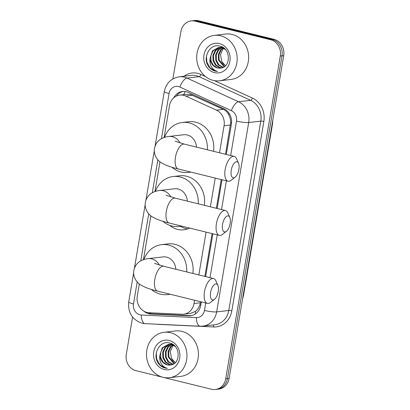 <?xml version="1.0" encoding="UTF-8"?>
<svg xmlns="http://www.w3.org/2000/svg" width="410" height="410" viewBox="0 0 410 410"><rect width="100%" height="100%" fill="white"/><g stroke="black" fill="none" stroke-linecap="round" stroke-linejoin="round"><path stroke-width="0.61" d="M225.52 154.247L230.671 122.759C230.666 119.766 229.984 117.019 228.626 114.513C227.401 112.166 225.643 110.444 223.353 109.347L190.522 94.525L186.427 94.305L179.8 95.084A13.714 12.121 -96.7 0 0 169.468 105.77L164.097 137.509M219.509 152.771L224.075 125.757A13.714 12.121 -96.7 0 0 216.444 110.157L185.699 96.042A13.714 12.121 -96.7 0 0 183.659 95.33A13.714 12.121 -96.7 0 0 179.8 95.084M180.405 226.294A22.171 19.593 -96.7 0 0 185.622 228.467A22.171 19.593 -96.7 0 0 187.77 228.857M189.62 228.057A22.171 19.593 83.3 0 1 183.793 229.81A22.171 19.593 83.3 0 1 177.55 229.415A22.171 19.593 83.3 0 1 169.704 225.351M139.333 283.94L137.273 296.117A13.714 12.121 -96.7 0 0 149.045 312.733L181.922 314.27A13.714 12.121 -96.7 0 0 183.68 314.209L190.553 313.404L195.314 311.457C197.364 309.888 198.876 307.72 199.854 304.943L200.577 301.709M204.856 276.401L212.098 233.587M216.377 208.28L221.236 179.554M183.68 314.209A13.714 12.121 -96.7 0 0 194.007 303.528L194.565 300.233M198.845 274.92L206.086 232.111M210.371 206.804L215.229 178.078M159.992 161.786L154.959 191.542M150.854 215.819L143.438 259.663M172.887 78.894L180.892 31.585A13.714 12.121 83.3 0 1 191.219 20.9A13.714 12.121 83.3 0 1 195.083 21.146L270.636 39.734A13.714 12.121 83.3 0 1 280.302 56.047L225.71 378.814L227.412 378.614A13.714 12.121 83.3 0 1 217.08 389.3A13.714 12.121 83.3 0 0 227.412 378.614L282.003 55.847L227.412 378.614L229.108 378.415A13.714 12.121 83.3 0 1 218.781 389.1L215.378 389.5A13.714 12.121 83.3 0 1 211.519 389.254L135.966 370.66A13.714 12.121 83.3 0 1 126.295 354.353L132.599 317.099M270.636 39.734L272.337 39.534A13.714 12.121 83.3 0 1 282.003 55.847A13.714 12.121 83.3 0 0 272.337 39.534L196.779 20.946L272.337 39.534L274.034 39.34A13.714 12.121 83.3 0 1 283.705 55.647L229.108 378.415M191.219 20.9L192.92 20.7A13.714 12.121 83.3 0 1 196.779 20.946A13.714 12.121 83.3 0 0 192.92 20.7L194.622 20.5A13.714 12.121 83.3 0 1 198.481 20.746L274.034 39.34M226.289 154.437L231.394 124.281A13.714 12.121 -96.7 0 0 223.763 108.686L188.4 92.45A13.714 12.121 -96.7 0 0 186.365 91.737A13.714 12.121 -96.7 0 0 182.501 91.492A13.714 12.121 -96.7 0 0 173.543 98.016M176.259 96.135A13.714 12.121 83.3 0 1 183.357 91.425M225.71 378.814A13.714 12.121 83.3 0 1 215.378 389.5M143.936 311.216A13.714 12.121 -96.7 0 0 150.921 314.055L188.728 315.823A13.714 12.121 -96.7 0 0 190.481 315.761A13.714 12.121 -96.7 0 0 200.813 305.081L201.351 301.898M205.63 276.591L212.872 233.782M217.151 208.47L222.01 179.749M191.326 315.628A13.714 12.121 83.3 0 1 190.424 315.623L152.617 313.855A13.714 12.121 83.3 0 1 148.077 312.645M213.169 80.38A22.857 20.198 83.3 0 1 196.708 56.805A22.857 20.198 83.3 0 1 214.276 35.388A22.857 20.198 83.3 0 1 220.708 35.798A22.857 20.198 83.3 0 1 237.17 59.373A22.857 20.198 83.3 0 1 219.601 80.79A22.857 20.198 83.3 0 1 213.169 80.38M214.276 35.388L225.746 34.045A22.857 20.198 83.3 0 1 232.178 34.45A22.857 20.198 83.3 0 1 248.639 58.03A22.857 20.198 83.3 0 1 231.076 79.443L219.601 80.79M220.247 68.101C230.999 67.998 231.107 48.447 220.267 46.238C209.664 42.599 201.705 58.645 209.1 67.168C210.863 69.208 212.954 70.535 215.378 71.15L217.577 71.458L215.624 70.756C211.365 68.398 209.484 64.38 209.971 58.702A10.332 9.128 83.3 0 0 217.356 67.916A10.332 9.128 83.3 0 0 220.247 68.101L217.49 67.901L213.451 65.415L211.012 60.895L210.883 55.534L213.164 50.768L218.868 47.468M219.396 43.557A14.903 13.171 83.3 0 1 229.902 61.28A14.903 13.171 83.3 0 1 214.481 72.621A14.903 13.171 83.3 0 1 203.975 54.899A14.903 13.171 83.3 0 1 219.396 43.557M220.237 47.468L215.86 50.45L213.579 55.217L213.707 60.577L216.147 65.103L220.19 67.583L221.943 67.829M223.962 48.17L222.251 47.591L218.53 47.498L212.488 50.845L209.971 58.702M219.893 47.447L215.188 50.527L212.908 55.299L213.036 60.654L215.475 65.18L219.514 67.66L221.636 67.911M225.387 49.518L221.574 47.668L218.53 47.498M221.625 47.683L218.561 50.133L216.28 54.899L216.408 60.26L218.848 64.785L223.23 67.348M221.277 47.606L217.884 50.21L215.604 54.981L215.732 60.342L218.171 64.862L222.907 67.496M222.297 47.068L220.226 47.36M221.569 47.15L220.57 47.365M222.404 47.124L221.231 47.186M222.63 47.252L221.948 47.529M222.471 47.165L221.605 47.468M223.045 48.139L221.256 49.815L218.976 54.586L219.104 59.942L224.511 66.584M223.26 47.652L223.004 47.801M222.686 48.001L220.585 49.897L218.304 54.663L218.427 60.024L224.193 66.804M225.572 65.672A10.332 9.128 83.3 0 1 221.779 61.526L225.454 65.784M221.779 61.526L220.488 54.591L223.312 48.257M206.461 56.057L206.865 62.023L210.12 67.911L215.455 71.14L217.577 71.458M162.949 377.292A22.857 20.198 83.3 0 1 146.488 353.717A22.857 20.198 83.3 0 1 164.056 332.3A22.857 20.198 83.3 0 1 170.488 332.71A22.857 20.198 83.3 0 1 186.95 356.285A22.857 20.198 83.3 0 1 169.381 377.702A22.857 20.198 83.3 0 1 162.949 377.292M164.056 332.3L175.526 330.957A22.857 20.198 83.3 0 1 181.963 331.367A22.857 20.198 83.3 0 1 198.419 354.942A22.857 20.198 83.3 0 1 180.856 376.354L169.381 377.702M170.032 365.013C180.779 364.91 180.887 345.358 170.053 343.149C159.444 339.511 151.485 355.557 158.88 364.085C160.643 366.125 162.734 367.447 165.163 368.062L167.357 368.37L165.404 367.667C161.145 365.31 159.264 361.292 159.756 355.613A10.332 9.128 83.3 0 0 167.142 364.828A10.332 9.128 83.3 0 0 170.032 365.013L167.275 364.813L163.231 362.332L160.792 357.807L160.664 352.446L162.944 347.68L168.653 344.38M169.176 340.469A14.903 13.171 83.3 0 1 179.683 358.191A14.903 13.171 83.3 0 1 164.261 369.533A14.903 13.171 83.3 0 1 153.755 351.811A14.903 13.171 83.3 0 1 169.176 340.469M170.017 344.38L165.645 347.362L163.359 352.128L163.487 357.489L165.932 362.015L169.971 364.495L171.723 364.746M173.743 345.082L172.031 344.502L168.315 344.415L162.273 347.757L159.756 355.613M169.673 344.359L164.969 347.439L162.688 352.21L162.816 357.571L165.256 362.091L169.294 364.577L171.416 364.823M175.167 346.429L171.354 344.584L168.315 344.415M171.406 344.595L168.341 347.044L166.06 351.811L166.188 357.171L168.628 361.697L173.01 364.259M171.057 344.518L167.664 347.127L165.384 351.893L165.512 357.253L167.951 361.779L172.687 364.408M172.082 343.98L170.006 344.272M171.349 344.062L170.35 344.282M172.185 344.036L171.011 344.098M172.41 344.164L171.734 344.441M172.256 344.077L171.385 344.38M172.825 345.056L171.037 346.727L168.756 351.498L168.884 356.859L174.291 363.496M173.046 344.564L172.784 344.713M172.466 344.912L170.365 346.809L168.085 351.575L168.213 356.936L173.973 363.716M175.352 362.583A10.332 9.128 83.3 0 1 171.559 358.437L175.234 362.696M171.559 358.437L170.273 351.503L173.092 345.169M156.241 352.969L156.646 358.934L159.9 364.828L165.235 368.057L167.357 368.37M231.266 170.232A8.226 3.654 103.8 0 0 235.145 177.156A8.226 3.654 103.8 0 0 238.917 169.335A8.226 3.654 103.8 0 0 238.558 163.277A8.226 3.654 103.8 0 0 234.674 162.729A8.226 3.654 103.8 0 0 231.266 170.232M235.145 177.156L231.199 180.272A12.797 5.684 -76.2 0 1 228.057 181.235A12.797 5.684 -76.2 0 1 225.167 169.504A12.797 5.684 -76.2 0 1 234.171 156.379A12.797 5.684 -76.2 0 1 236.508 158.685L238.558 163.277M196.477 147.103A12.797 11.311 -96.7 0 0 187.278 134.982A12.797 11.311 -96.7 0 0 183.675 134.752L168.802 136.494C166.978 136.597 164.784 137.196 162.206 138.288C158.106 140.266 155.534 143.628 154.493 148.369C153.294 155.344 158.019 161.027 161.607 162.919L165.625 164.989C169.089 166.445 173.333 167.782 178.35 169.002L228.057 181.235M190.506 171.995A25.143 22.217 83.3 0 1 188.093 172.431A25.143 22.217 83.3 0 1 181.015 171.985A25.143 22.217 83.3 0 1 171.99 167.265M164.533 137.37A25.143 22.217 83.3 0 1 182.235 122.493A25.143 22.217 83.3 0 1 189.312 122.944A25.143 22.217 83.3 0 1 207.378 149.783M182.235 122.493L188.605 121.744A25.143 22.217 83.3 0 1 195.683 122.195A25.143 22.217 83.3 0 1 213.533 151.3M210.607 292.386A8.226 3.654 103.8 0 0 214.481 299.31A8.226 3.654 103.8 0 0 218.253 291.489A8.226 3.654 103.8 0 0 217.9 285.432A8.226 3.654 103.8 0 0 214.015 284.883A8.226 3.654 103.8 0 0 210.607 292.386M214.481 299.31L210.535 302.426A12.797 5.684 -76.2 0 1 207.393 303.39A12.797 5.684 -76.2 0 1 204.503 291.659A12.797 5.684 -76.2 0 1 213.513 278.534A12.797 5.684 -76.2 0 1 215.85 280.84L217.9 285.432M175.818 269.257A12.797 11.311 -96.7 0 0 166.614 257.132A12.797 11.311 -96.7 0 0 163.011 256.906L148.143 258.648C146.319 258.751 144.12 259.346 141.547 260.437C137.447 262.42 134.875 265.782 133.829 270.523C132.635 277.498 137.355 283.182 140.948 285.073L144.966 287.138C148.43 288.599 152.669 289.937 157.686 291.156L207.393 303.39M169.848 294.149A25.143 22.217 83.3 0 1 167.434 294.585A25.143 22.217 83.3 0 1 160.356 294.134A25.143 22.217 83.3 0 1 151.331 289.419M143.874 259.52A25.143 22.217 83.3 0 1 161.576 244.647A25.143 22.217 83.3 0 1 168.648 245.098A25.143 22.217 83.3 0 1 186.719 271.938M161.576 244.647L167.946 243.899A25.143 22.217 83.3 0 1 175.024 244.35A25.143 22.217 83.3 0 1 192.869 273.449M222.527 224.362A8.226 3.654 103.8 0 0 226.402 231.286A8.226 3.654 103.8 0 0 230.174 223.465A8.226 3.654 103.8 0 0 229.815 217.413A8.226 3.654 103.8 0 0 225.936 216.859A8.226 3.654 103.8 0 0 222.527 224.362M226.402 231.286L222.456 234.402A12.797 5.684 -76.2 0 1 219.314 235.366A12.797 5.684 -76.2 0 1 216.424 223.634A12.797 5.684 -76.2 0 1 225.433 210.509A12.797 5.684 -76.2 0 1 227.765 212.816L229.815 217.413M187.339 201.136A12.797 11.311 -96.7 0 0 178.135 189.015A12.797 11.311 -96.7 0 0 174.532 188.784L159.664 190.527C157.84 190.629 155.641 191.224 153.068 192.321C148.968 194.299 146.396 197.661 145.35 202.402C144.156 209.377 148.881 215.06 152.469 216.951L156.487 219.017C159.951 220.477 164.195 221.815 169.212 223.035L219.314 235.366M181.369 226.028A25.143 22.217 83.3 0 1 178.955 226.463A25.143 22.217 83.3 0 1 171.877 226.018A25.143 22.217 83.3 0 1 162.852 221.297M155.395 191.403A25.143 22.217 83.3 0 1 173.097 176.525A25.143 22.217 83.3 0 1 180.174 176.976A25.143 22.217 83.3 0 1 198.24 203.816M173.097 176.525L179.467 175.777A25.143 22.217 83.3 0 1 186.545 176.228A25.143 22.217 83.3 0 1 204.395 205.333M192.603 95.233L185.699 96.042M231.558 122.964A13.714 2.014 -170.4 0 1 230.671 122.759M228.626 114.513A13.714 5.648 -65.3 0 1 229.149 113.406M200.797 305.163A13.714 2.014 -170.4 0 1 199.854 304.943M183.788 94.618A13.714 5.648 -65.3 0 1 185.305 91.532M195.647 313.732A13.714 6.35 -87.3 0 1 195.314 311.457M223.353 109.347L216.444 110.157M230.466 125.009L224.075 125.757M200.398 302.775L194.007 303.528M272.117 124.158A16 2.352 9.6 0 0 272.563 123.728L243.494 295.584A16 2.352 -170.4 0 1 243.048 296.02M198.481 20.746L195.083 21.146M283.705 55.647L280.302 56.047M230.666 155.513L236.493 121.078A9.143 8.077 -96.7 0 0 231.404 110.679L179.898 87.033A9.143 8.077 -96.7 0 0 178.54 86.561A9.143 8.077 -96.7 0 0 169.079 93.516L161.443 138.688M179.149 76.819A18.286 16.159 83.3 0 1 184.3 77.141A18.286 16.159 83.3 0 1 187.016 78.095L199.122 76.675A18.286 16.159 -96.7 0 0 196.405 75.722A18.286 16.159 -96.7 0 0 191.26 75.394L179.149 76.819C171.062 78.31 166.117 83.204 164.313 91.497A9.143 1.343 9.6 0 0 169.079 93.516M137.207 281.957L133.491 303.943A9.143 8.077 -96.7 0 0 139.933 314.813A9.143 8.077 -96.7 0 0 141.337 315.018L196.405 317.596A9.143 8.077 -96.7 0 0 204.462 310.437L205.723 302.975M133.645 272.834L128.725 301.919C127.782 312.604 132.204 319.697 141.998 323.193L145.16 323.654A9.143 4.233 -87.3 0 1 141.337 315.018M184.049 76.239A20.572 18.178 83.3 0 1 197.845 73.369A20.572 18.178 83.3 0 1 200.9 74.441L205.533 76.567M214.409 80.642L252.406 98.082A20.572 18.178 83.3 0 1 263.85 121.478L231.824 310.836A20.572 18.178 83.3 0 1 213.697 326.954L158.629 324.377A20.572 18.178 83.3 0 1 156.902 324.202M179.898 87.033A9.143 3.767 -65.3 0 1 187.016 78.095L238.517 101.742L250.628 100.322L199.122 76.675A2.286 0.943 114.7 0 0 200.9 74.441M231.404 110.679A9.143 3.767 -65.3 0 1 238.517 101.742A18.286 16.159 83.3 0 1 248.691 122.539L260.801 121.114A18.286 16.159 -96.7 0 0 250.628 100.322A2.286 0.943 114.7 0 0 252.406 98.082M236.493 121.078A9.143 1.343 9.6 0 0 248.691 122.539L216.664 311.892L228.775 310.472L260.801 121.114A2.286 0.338 -170.4 0 1 263.85 121.478M204.462 310.437A9.143 1.343 9.6 0 0 216.664 311.892A18.286 16.159 83.3 0 1 202.888 326.14L214.999 324.72A18.286 16.159 -96.7 0 0 228.775 310.472A2.286 0.338 -170.4 0 1 231.824 310.836M157.87 159.803L152.3 192.72M148.727 213.835L140.779 260.842M210.007 277.667L217.249 234.858M221.528 209.546L226.387 180.825M213.697 326.954A2.286 1.056 92.7 0 0 213.087 324.945M145.16 323.654L200.229 326.232A9.143 4.233 -87.3 0 1 196.405 317.596M128.725 301.919A9.143 1.343 9.6 0 0 133.491 303.943M190.424 315.623L188.728 315.823M152.617 313.855L150.921 314.055M180.01 142.946A12.797 11.311 -96.7 0 0 172.405 136.725A12.797 11.311 -96.7 0 0 168.802 136.494M175.142 141.194L184.464 144.146A12.797 5.684 103.8 0 0 175.459 157.271A12.797 5.684 103.8 0 0 178.35 169.002M159.352 265.101A12.797 11.311 -96.7 0 0 151.746 258.879A12.797 11.311 -96.7 0 0 148.143 258.648M154.483 263.348L163.805 266.3A12.797 5.684 103.8 0 0 154.801 279.425A12.797 5.684 103.8 0 0 157.686 291.156M170.873 196.979A12.797 11.311 -96.7 0 0 163.267 190.758A12.797 11.311 -96.7 0 0 159.664 190.527M166.004 195.227L175.326 198.179A12.797 5.684 103.8 0 0 166.322 211.304A12.797 5.684 103.8 0 0 169.212 223.035M243.494 295.584L242.52 299.141M272.563 123.728L272.814 120.038M200.229 326.232L202.888 326.14M164.313 91.497L155.072 146.129M154.303 150.68L145.934 200.162M145.166 204.713L134.413 268.278M188.093 172.431L190.932 172.097M184.464 144.146L234.171 156.379M167.434 294.585L170.273 294.252M163.805 266.3L213.513 278.534M178.955 226.463L181.794 226.13M175.326 198.179L225.433 210.509"/></g></svg>
